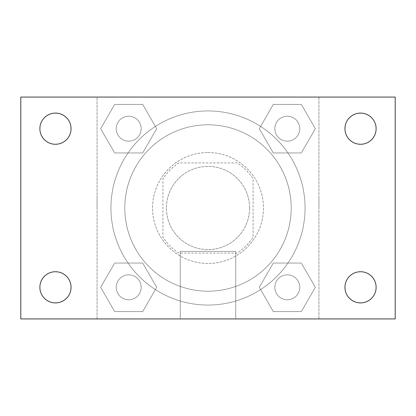 <?xml version="1.0" encoding="UTF-8"?>
<svg xmlns="http://www.w3.org/2000/svg" width="416" height="416" viewBox="0 0 416 416"><rect width="100%" height="100%" fill="white"/><g stroke="black" fill="none" stroke-linecap="round" stroke-linejoin="round"><path stroke-width="0.31" stroke-dasharray="2.08 1.56" d="M249.6 208A41.6 41.6 0 0 0 187.2 171.974A41.6 41.6 0 0 0 187.2 244.026A41.6 41.6 0 0 0 249.6 208A41.6 41.6 0 0 0 187.2 171.974A41.6 41.6 0 0 0 187.2 244.026A41.6 41.6 0 0 0 249.6 208M237.188 253.068L178.812 253.068A53.69 53.69 0 0 1 162.932 237.188L162.932 178.812A53.69 53.69 0 0 1 178.812 162.932L237.188 162.932A53.69 53.69 0 0 1 253.068 178.812L253.068 237.188A53.69 53.69 0 0 1 237.188 253.068L178.812 253.068A53.69 53.69 0 0 1 162.932 237.188L162.932 178.812A53.69 53.69 0 0 1 178.812 162.932L237.188 162.932A53.69 53.69 0 0 1 253.068 178.812L253.068 237.188A53.69 53.69 0 0 1 237.188 253.068M208 152.532A55.468 55.468 0 0 1 256.038 235.732A55.468 55.468 0 0 1 159.962 235.732A55.468 55.468 0 0 1 208 152.532A55.468 55.468 0 0 0 152.532 208A55.468 55.468 0 0 0 208 263.468A55.468 55.468 0 0 0 263.468 208A55.468 55.468 0 0 0 208 152.532M291.2 208A83.2 83.2 0 0 0 166.4 135.949A83.2 83.2 0 0 0 166.4 280.051A83.2 83.2 0 0 0 291.2 208A83.2 83.2 0 0 0 166.4 135.949A83.2 83.2 0 0 0 166.4 280.051A83.2 83.2 0 0 0 291.2 208M100.662 128.684L114.67 104.416L142.693 104.416L156.702 128.684L142.693 152.948L114.67 152.948L100.662 128.684L114.67 104.416L142.693 104.416L156.702 128.684L142.693 152.948L114.67 152.948L100.662 128.684L114.67 104.416L142.693 104.416L156.702 128.684L142.693 152.948L114.67 152.948L100.662 128.684M100.662 287.316L114.67 263.052L142.693 263.052L156.702 287.316L142.693 311.584L114.67 311.584L100.662 287.316L114.67 263.052L142.693 263.052L156.702 287.316L142.693 311.584L114.67 311.584L100.662 287.316L114.67 263.052L142.693 263.052L156.702 287.316L142.693 311.584L114.67 311.584L100.662 287.316M97.068 318.932L97.068 97.068L318.932 97.068L318.932 318.932L97.068 318.932L97.068 97.068L318.932 97.068L318.932 318.932L97.068 318.932M259.298 128.684L273.307 104.416L301.33 104.416L315.338 128.684L301.33 152.948L273.307 152.948L259.298 128.684L273.307 104.416L301.33 104.416L315.338 128.684L301.33 152.948L273.307 152.948L259.298 128.684L273.307 104.416L301.33 104.416L315.338 128.684L301.33 152.948L273.307 152.948L259.298 128.684M259.298 287.316L273.307 263.052L301.33 263.052L315.338 287.316L301.33 311.584L273.307 311.584L259.298 287.316L273.307 263.052L301.33 263.052L315.338 287.316L301.33 311.584L273.307 311.584L259.298 287.316L273.307 263.052L301.33 263.052L315.338 287.316L301.33 311.584L273.307 311.584L259.298 287.316M220.132 97.068L195.868 97.079L220.132 97.068M305.068 208A97.068 97.068 0 0 0 159.468 123.937A97.068 97.068 0 0 0 159.468 292.063A97.068 97.068 0 0 0 305.068 208A97.068 97.068 0 0 0 159.468 123.937A97.068 97.068 0 0 0 159.468 292.063A97.068 97.068 0 0 0 305.068 208M141.164 287.316A12.48 12.48 0 0 0 122.444 276.51A12.48 12.48 0 0 0 122.444 298.126A12.48 12.48 0 0 0 141.164 287.316A12.48 12.48 0 0 0 122.444 276.51A12.48 12.48 0 0 0 122.444 298.126A12.48 12.48 0 0 0 141.164 287.316A12.48 12.48 0 0 0 122.444 276.51A12.48 12.48 0 0 0 122.444 298.126A12.48 12.48 0 0 0 141.164 287.316A12.48 12.48 0 0 0 122.444 276.51A12.48 12.48 0 0 0 122.444 298.126A12.48 12.48 0 0 0 141.164 287.316M141.164 128.684A12.48 12.48 0 0 0 122.444 117.874A12.48 12.48 0 0 0 122.444 139.49A12.48 12.48 0 0 0 141.164 128.684A12.48 12.48 0 0 0 122.444 117.874A12.48 12.48 0 0 0 122.444 139.49A12.48 12.48 0 0 0 141.164 128.684A12.48 12.48 0 0 0 122.444 117.874A12.48 12.48 0 0 0 122.444 139.49A12.48 12.48 0 0 0 141.164 128.684A12.48 12.48 0 0 0 122.444 117.874A12.48 12.48 0 0 0 122.444 139.49A12.48 12.48 0 0 0 141.164 128.684M299.796 128.684A12.48 12.48 0 0 0 281.076 117.874A12.48 12.48 0 0 0 281.076 139.49A12.48 12.48 0 0 0 299.796 128.684A12.48 12.48 0 0 0 281.076 117.874A12.48 12.48 0 0 0 281.076 139.49A12.48 12.48 0 0 0 299.796 128.684A12.48 12.48 0 0 0 281.076 117.874A12.48 12.48 0 0 0 281.076 139.49A12.48 12.48 0 0 0 299.796 128.684A12.48 12.48 0 0 0 281.076 117.874A12.48 12.48 0 0 0 281.076 139.49A12.48 12.48 0 0 0 299.796 128.684M274.836 287.316A12.48 12.48 0 0 1 293.556 276.51A12.48 12.48 0 0 1 293.556 298.126A12.48 12.48 0 0 1 274.836 287.316A12.48 12.48 0 0 1 293.556 276.51A12.48 12.48 0 0 1 293.556 298.126A12.48 12.48 0 0 1 274.836 287.316M235.732 318.932L180.268 318.932L235.732 318.932L180.268 318.932L235.732 318.932L235.732 251.373L180.268 251.373L235.732 251.373L180.268 251.373L235.732 251.373L235.732 318.932M97.068 208L97.068 195.868L97.068 208M318.932 208L318.932 195.868L318.932 208M318.921 208L318.921 195.868L318.921 208M97.079 208L97.079 195.868L97.079 208M20.8 97.068L395.2 97.068L395.2 318.932L20.8 318.932L20.8 97.068M71.053 128.684A15.584 15.584 0 0 1 47.674 142.178A15.584 15.584 0 0 1 47.674 115.185A15.584 15.584 0 0 1 71.053 128.684M376.121 128.684A15.584 15.584 0 0 1 352.742 142.178A15.584 15.584 0 0 1 352.742 115.185A15.584 15.584 0 0 1 376.121 128.684M376.121 287.316A15.584 15.584 0 0 1 352.742 300.815A15.584 15.584 0 0 1 352.742 273.822A15.584 15.584 0 0 1 376.121 287.316M71.053 287.316A15.584 15.584 0 0 1 47.674 300.815A15.584 15.584 0 0 1 47.674 273.822A15.584 15.584 0 0 1 71.053 287.316M20.8 208L20.8 195.868L20.81 208M395.2 208L395.2 195.868L395.19 208M299.796 287.316A12.48 12.48 0 0 0 281.076 276.51A12.48 12.48 0 0 0 281.076 298.126A12.48 12.48 0 0 0 299.796 287.316A12.48 12.48 0 0 0 281.076 276.51A12.48 12.48 0 0 0 281.076 298.126A12.48 12.48 0 0 0 299.796 287.316M180.268 251.373L180.268 318.932L180.268 251.373"/><path stroke-width="0.62" d="M20.8 318.932L20.8 97.068L395.2 97.068L395.2 318.932L20.8 318.932M55.468 302.905A15.584 15.584 0 0 0 71.053 287.316A15.584 15.584 0 0 0 55.468 271.731A15.584 15.584 0 0 0 39.879 287.316A15.584 15.584 0 0 0 55.468 302.905M360.532 302.905A15.584 15.584 0 0 0 376.121 287.316A15.584 15.584 0 0 0 360.532 271.731A15.584 15.584 0 0 0 344.947 287.316A15.584 15.584 0 0 0 360.532 302.905M360.532 144.269A15.584 15.584 0 0 0 376.121 128.684A15.584 15.584 0 0 0 360.532 113.095A15.584 15.584 0 0 0 344.947 128.684A15.584 15.584 0 0 0 360.532 144.269M55.468 144.269A15.584 15.584 0 0 0 71.053 128.684A15.584 15.584 0 0 0 55.468 113.095A15.584 15.584 0 0 0 39.879 128.684A15.584 15.584 0 0 0 55.468 144.269"/></g></svg>
